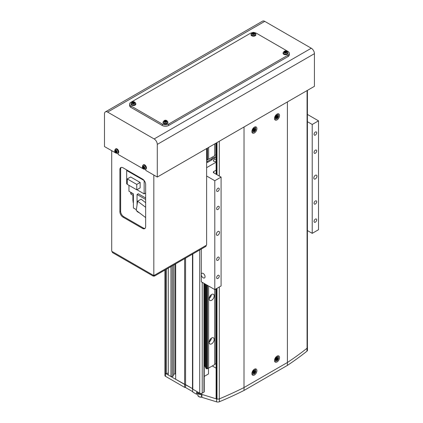 <?xml version="1.0" encoding="UTF-8"?>
<svg xmlns="http://www.w3.org/2000/svg" width="423" height="423" viewBox="0 0 423 423"><rect width="100%" height="100%" fill="white"/><g stroke="black" fill="none" stroke-linecap="round" stroke-linejoin="round"><path stroke-width="0.63" d="M175.672 263.841L175.672 379.283L192.486 388.626L192.798 389.171L199.714 393.163A1.777 1.026 0 0 0 202.231 393.163L203.955 392.169A0.888 0.513 0 0 0 204.219 391.804L204.219 283.484M307.384 347.764A2.665 1.539 0 0 0 307.468 347.378L307.468 350.281A2.665 1.539 180 0 1 306.961 351.185A355.569 205.287 180 0 1 287.397 365.403L244.029 390.445A355.569 205.287 180 0 1 219.405 401.739A2.665 1.539 180 0 1 216.587 401.85L216.587 398.947L201.914 394.437L192.798 389.171L192.798 253.953M216.587 401.85L201.914 397.34L201.602 397.155L201.602 395.124L196.573 392.221L196.573 394.252L192.798 392.073L192.486 388.626L192.486 254.133M192.798 392.073L192.486 388.626L185.57 384.634L185.57 258.125M192.486 391.529L185.57 387.542L185.57 384.634L184.629 384.454L184.629 258.67M173.472 374.567L174.884 373.747L174.884 264.296M174.884 373.747L175.672 374.202M168.285 268.108L168.285 375.021L170.955 376.56L172.214 376.56L173.472 375.836L173.472 265.115M172.214 376.56L172.214 265.84M170.955 376.56L170.955 266.564M185.57 387.542L184.629 387.357L165.456 376.29A1.777 1.026 180 0 1 164.938 375.566L164.938 372.663A1.777 1.026 0 0 0 165.456 373.387L166.403 373.932L166.403 269.197M166.403 373.932L168.285 372.843M204.219 376.412L208.513 373.932L208.513 368.073M216.111 159.73A1.777 1.026 0 0 0 214.281 159.672A1.777 1.026 0 0 0 213.335 160.581A1.777 1.026 0 0 0 213.858 161.306A1.777 1.026 0 0 0 216.111 161.427M206.63 160.037L207.466 159.915A1.29 0.746 180 0 1 208.613 159.254L214.704 155.738L214.704 143.905M216.111 157.462L214.133 158.604L214.133 157.52A3.553 2.052 0 0 0 211.696 158.921L211.696 160.01L207.571 162.395L206.63 162.395M211.696 160.01A3.553 2.052 180 0 1 214.133 158.604M211.696 158.921L207.571 161.306L207.571 162.395M207.571 161.306L206.63 161.306M216.111 156.373L214.133 157.52M214.704 155.738A1.29 0.746 0 0 1 215.846 155.077L216.09 143.106M211.659 294.456A3.553 2.052 -60 0 1 213.435 294.281A3.553 2.052 -60 0 1 213.98 297.126A3.553 2.052 -60 0 1 211.659 300.261A3.553 2.052 -60 0 1 209.877 300.436A3.553 2.052 -60 0 1 209.332 297.586A3.553 2.052 -60 0 1 211.659 294.456M211.394 294.625A3.553 2.052 -60 0 1 209.158 298.495M210.331 295.656A2.221 1.285 -60 0 1 209.522 297.062M211.659 338.003A3.553 2.052 -60 0 1 213.435 337.829A3.553 2.052 -60 0 1 213.98 340.674A3.553 2.052 -60 0 1 211.659 343.809A3.553 2.052 -60 0 1 209.877 343.984A3.553 2.052 -60 0 1 209.332 341.139A3.553 2.052 -60 0 1 211.659 338.003M211.394 338.173A3.553 2.052 -60 0 1 209.158 342.043M210.331 339.204A2.221 1.285 -60 0 1 209.522 340.61M205.916 367.92A1.29 0.746 0 0 0 205.615 367.656A1.29 0.746 0 0 0 205.599 367.645L205.599 284.277M205.599 367.645L204.912 366.159A0.624 0.36 0 0 0 204.219 365.895M208.613 286.017L208.613 368.068A1.29 0.746 0 0 0 207.466 368.729L207.466 285.356M207.466 159.915L207.466 148.082M208.613 159.254L208.613 147.421M208.613 368.068L214.704 364.552L214.704 289.533M215.846 288.988L215.846 363.891A1.29 0.746 0 0 0 214.704 364.552M215.846 155.077L215.846 143.244M215.846 363.891L216.09 288.846M207.228 285.218L207.228 368.867L205.916 368.438L205.916 284.462M206.662 368.867L206.662 284.891M206.662 160.053L206.662 148.547M207.228 160.053L207.228 148.224M201.285 249.057L201.285 274.522A2.665 1.539 -120 0 0 203.172 277.795A2.665 1.539 -120 0 0 204.505 277.927A2.665 1.539 -120 0 0 204.912 275.791A2.665 1.539 -120 0 0 203.172 273.443A2.665 1.539 -120 0 0 201.84 273.311A2.665 1.539 -120 0 0 201.285 274.522L201.285 281.787L214.799 289.591L221.086 285.964L221.086 177.089L213.858 172.917A1.777 1.026 180 0 1 213.335 172.193A1.777 1.026 180 0 1 213.858 171.468L216.111 170.162M315.373 178.908A2.221 1.285 120 0 0 316.822 176.946A2.221 1.285 120 0 0 316.483 175.17A2.221 1.285 120 0 0 315.373 175.275A2.221 1.285 120 0 0 313.919 177.237A2.221 1.285 120 0 0 314.257 179.019A2.221 1.285 120 0 0 315.373 178.908M217.94 235.156A2.221 1.285 120 0 0 219.394 233.2A2.221 1.285 120 0 0 219.056 231.418A2.221 1.285 120 0 0 217.94 231.529A2.221 1.285 120 0 0 216.491 233.485A2.221 1.285 120 0 0 216.83 235.267A2.221 1.285 120 0 0 217.94 235.156M315.373 204.018A1.866 1.079 120 0 0 316.589 202.374A1.866 1.079 120 0 0 316.304 200.877A1.866 1.079 120 0 0 315.373 200.973A1.866 1.079 120 0 0 314.152 202.617A1.866 1.079 120 0 0 314.437 204.113A1.866 1.079 120 0 0 315.373 204.018M315.373 222.165A1.866 1.079 120 0 0 316.589 220.52A1.866 1.079 120 0 0 316.304 219.024A1.866 1.079 120 0 0 315.373 219.114A1.866 1.079 120 0 0 314.152 220.764A1.866 1.079 120 0 0 314.437 222.255A1.866 1.079 120 0 0 315.373 222.165M217.94 278.413A1.866 1.079 120 0 0 219.162 276.769A1.866 1.079 120 0 0 218.876 275.273A1.866 1.079 120 0 0 217.94 275.368A1.866 1.079 120 0 0 216.724 277.012A1.866 1.079 120 0 0 217.01 278.508A1.866 1.079 120 0 0 217.94 278.413M217.94 260.267A1.866 1.079 120 0 0 219.162 258.622A1.866 1.079 120 0 0 218.876 257.126A1.866 1.079 120 0 0 217.94 257.221A1.866 1.079 120 0 0 216.724 258.865A1.866 1.079 120 0 0 217.01 260.362A1.866 1.079 120 0 0 217.94 260.267M217.94 209.464A1.866 1.079 120 0 0 219.162 207.815A1.866 1.079 120 0 0 218.876 206.324A1.866 1.079 120 0 0 217.94 206.413A1.866 1.079 120 0 0 216.724 208.058A1.866 1.079 120 0 0 217.01 209.554A1.866 1.079 120 0 0 217.94 209.464M217.94 191.318A1.866 1.079 120 0 0 219.162 189.673A1.866 1.079 120 0 0 218.876 188.177A1.866 1.079 120 0 0 217.94 188.267A1.866 1.079 120 0 0 216.724 189.911A1.866 1.079 120 0 0 217.01 191.408A1.866 1.079 120 0 0 217.94 191.318M315.373 135.069A1.866 1.079 120 0 0 316.589 133.425A1.866 1.079 120 0 0 316.304 131.928A1.866 1.079 120 0 0 315.373 132.018A1.866 1.079 120 0 0 314.152 133.663A1.866 1.079 120 0 0 314.437 135.159A1.866 1.079 120 0 0 315.373 135.069M315.373 153.211A1.866 1.079 120 0 0 316.589 151.566A1.866 1.079 120 0 0 316.304 150.07A1.866 1.079 120 0 0 315.373 150.165A1.866 1.079 120 0 0 314.152 151.809A1.866 1.079 120 0 0 314.437 153.306A1.866 1.079 120 0 0 315.373 153.211M307.405 121.687L312.227 124.473L318.514 120.841L307.405 114.427M318.514 120.841L318.514 229.715L312.227 233.343L307.405 230.556M216.111 162.183L206.63 167.656M206.63 176.005L214.799 180.721L221.086 177.089M214.799 180.721L214.799 289.591M312.227 124.473L312.227 233.343M216.111 368.158L212.288 365.948M287.418 362.485A355.569 205.287 180 0 1 287.397 362.5L244.029 387.542A355.569 205.287 180 0 1 244.008 387.553L244.029 126.974L287.397 101.932L287.397 362.5A355.569 205.287 0 0 0 307.066 348.224A1.777 1.026 0 0 0 307.405 347.621L307.405 90.385M287.397 365.403L287.397 362.5L244.029 387.542L244.029 390.445M201.914 397.34L201.914 394.437M184.629 387.357L184.629 384.454L165.456 373.387L165.456 269.742M196.573 394.252L197.858 393.512M164.938 270.043L164.938 372.663A1.777 1.026 0 0 0 165.456 373.387L165.456 376.29M216.587 398.947A2.665 1.539 0 0 0 218.506 399.079M307.468 347.378A2.665 1.539 0 0 0 307.405 347.04M118.128 153.115L118.128 154.448L143.741 169.126M145.782 169.084L145.782 170.411L157.287 177.052L157.287 144.391A4.447 2.564 60 0 0 154.141 138.95L107.627 112.095A4.447 2.564 60 0 0 105.406 111.873A4.447 2.564 60 0 0 104.486 113.909L104.486 146.57L116.082 153.158M105.406 111.873L262.551 21.15A4.447 2.564 60 0 1 264.772 21.372L311.286 48.227A4.447 2.564 60 0 1 314.426 53.668L314.426 86.329L157.287 177.052M153.2 276.092L112.344 252.505L112.344 251.632L153.2 275.22L153.2 276.092L154.458 276.092L206.001 246.334L206.001 245.462L154.458 275.22L154.458 276.092M145.084 228.351A4.447 2.564 60 0 1 143.27 227.971L123.786 216.719A4.447 2.564 60 0 1 120.64 211.278L120.64 169.179A4.447 2.564 60 0 1 121.216 167.418M111.714 150.747L111.714 251.267L153.829 275.585L206.63 245.097L206.63 148.568M142.514 179.051L123.03 167.799A4.447 2.564 -120 0 0 120.809 167.582A4.447 2.564 -120 0 0 119.889 169.618L119.889 211.712A4.447 2.564 -120 0 0 123.03 217.158L142.514 228.404A4.447 2.564 -120 0 0 144.735 228.626A4.447 2.564 -120 0 0 145.66 226.591L145.66 184.491A4.447 2.564 -120 0 0 142.514 179.051M153.829 175.059L153.829 275.585M252.388 32.671A4.447 2.564 -0 0 0 250.316 33.348L130.887 102.297A4.447 2.564 -0 0 0 129.586 104.111A4.447 2.564 -0 0 0 130.887 105.924L162.316 124.071A4.447 2.564 -0 0 0 168.603 124.071L288.026 55.122A4.447 2.564 -0 0 0 289.332 53.303A4.447 2.564 -0 0 0 288.026 51.49L256.597 33.348A4.447 2.564 -0 0 0 254.524 32.671M129.586 104.111L129.586 105.565A4.447 2.564 -0 0 0 130.887 107.379L162.316 125.52A4.447 2.564 -0 0 0 168.603 125.52L288.026 56.571A4.447 2.564 -0 0 0 289.332 54.757L289.332 53.303M144.867 168.227A1.74 1.005 -120 0 0 143.635 166.096A1.74 1.005 -120 0 0 142.403 166.805A1.74 1.005 -120 0 0 143.635 168.941A1.74 1.005 -120 0 0 144.867 168.227M145.295 169.3L145.861 169.052A2.443 1.412 -120 0 0 146.332 167.122A2.443 1.412 -120 0 0 144.714 164.896A2.443 1.412 -120 0 0 143.418 164.822L142.921 165.187C141.98 167.027 142.271 168.349 143.794 169.158L145.295 169.3A2.379 1.375 -120 0 0 145.755 167.423A2.379 1.375 -120 0 0 144.185 165.261A2.379 1.375 -120 0 0 142.921 165.187M142.535 166.641A6.075 4.706 149.9 0 0 142.525 166.926A6.075 4.706 149.9 0 0 142.535 167.212A6.213 3.585 0 0 0 143.006 167.608A0.772 0.444 -120 0 0 143.244 168.016A6.213 3.585 120 0 0 143.344 168.624A6.075 4.706 -29.9 0 0 143.846 168.909A6.213 3.585 -60 0 1 143.741 168.301A0.772 0.444 -120 0 0 143.894 168.254A0.772 0.444 -120 0 0 143.979 168.169A6.213 3.585 0 0 0 144.661 168.439A6.075 1.576 -79.1 0 1 144.655 168.158A6.075 1.576 -79.1 0 1 144.661 167.868A6.213 3.585 180 0 1 143.979 167.593A0.772 0.444 -120 0 0 143.741 167.185A6.213 3.585 -60 0 1 143.846 166.456A6.075 1.576 -160.9 0 1 143.344 166.17A6.213 3.585 120 0 0 143.244 166.895A0.772 0.444 -120 0 0 143.127 166.921A0.772 0.444 -120 0 0 143.006 167.032A6.213 3.585 180 0 1 142.535 166.641M143.006 167.608L143.942 167.148M143.757 167.043L143.672 166.704M142.535 167.212L143.672 166.995M144.772 167.63L143.979 168.169M143.942 166.572L143.006 167.032M143.244 166.895L144.106 166.477M144.106 167.434L143.244 168.016M143.344 168.624L144.106 167.746M143.741 168.301L144.608 167.725M117.208 152.259A1.74 1.005 -120 0 0 115.976 150.128A1.74 1.005 -120 0 0 114.744 150.837A1.74 1.005 -120 0 0 115.976 152.973A1.74 1.005 -120 0 0 117.208 152.259M117.642 153.332L118.202 153.084A2.443 1.412 -120 0 0 118.673 151.154A2.443 1.412 -120 0 0 117.06 148.928A2.443 1.412 -120 0 0 115.765 148.854L115.268 149.219C114.326 151.059 114.617 152.38 116.135 153.189L117.642 153.332A2.379 1.375 -120 0 0 118.096 151.455A2.379 1.375 -120 0 0 116.526 149.293A2.379 1.375 -120 0 0 115.268 149.219M114.876 150.673A6.075 4.706 149.9 0 0 114.866 150.958A6.075 4.706 149.9 0 0 114.876 151.244A6.213 3.585 0 0 0 115.352 151.64A0.772 0.444 -120 0 0 115.585 152.047A6.213 3.585 120 0 0 115.691 152.655A6.075 4.706 -29.9 0 0 116.188 152.941A6.213 3.585 -60 0 1 116.082 152.338A0.772 0.444 -120 0 0 116.24 152.285A0.772 0.444 -120 0 0 116.32 152.201A6.213 3.585 0 0 0 117.002 152.47A6.075 1.576 -79.1 0 1 116.997 152.19A6.075 1.576 -79.1 0 1 117.002 151.899A6.213 3.585 180 0 1 116.32 151.624A0.772 0.444 -120 0 0 116.082 151.217A6.213 3.585 -60 0 1 116.188 150.488A6.075 1.576 -160.9 0 1 115.691 150.202A6.213 3.585 120 0 0 115.585 150.926A0.772 0.444 -120 0 0 115.468 150.953A0.772 0.444 -120 0 0 115.352 151.064A6.213 3.585 180 0 1 114.876 150.673M115.352 151.64L116.283 151.18M116.098 151.074L116.018 150.736M114.876 151.244L116.018 151.027M117.118 151.661L116.32 152.201M116.283 150.604L115.352 151.064M115.585 150.926L116.452 150.509M116.452 151.471L115.585 152.047M115.691 152.655L116.452 151.778M116.082 152.338L116.949 151.757M254.958 33.036A1.74 1.005 0 0 0 252.573 32.682A1.74 1.005 0 0 0 251.955 34.062A1.74 1.005 0 0 0 254.339 34.416A1.74 1.005 0 0 0 254.958 33.036M251.082 34.099L251.019 34.712A2.443 1.412 0 0 0 252.177 36.003A2.443 1.412 0 0 0 254.699 36.013A2.443 1.412 0 0 0 255.899 34.712L255.83 34.099C254.9 32.508 253.763 32.032 252.409 32.661L251.082 34.099A2.379 1.375 0 0 0 252.214 35.352A2.379 1.375 0 0 0 254.667 35.363A2.379 1.375 0 0 0 255.83 34.099M251.981 33.771A6.075 0.693 50.9 0 1 252.156 33.94A6.075 0.693 50.9 0 1 252.341 34.12A6.213 4.367 -45.6 0 1 253.044 33.761A0.772 0.444 0 0 0 253.504 33.829A6.213 2.575 71.2 0 1 253.916 34.353A6.075 2.258 -29.3 0 1 254.524 34.147A6.213 2.575 -108.8 0 0 254.107 33.623A0.772 0.444 0 0 0 254.228 33.406A0.772 0.444 0 0 0 254.228 33.359A6.213 4.367 -45.6 0 1 254.932 33.237A6.075 3.823 -82.5 0 0 254.757 33.057A6.075 3.823 -82.5 0 0 254.572 32.888A6.213 4.367 134.4 0 0 253.869 33.01A0.772 0.444 0 0 0 253.414 32.941A6.213 2.575 -108.8 0 0 252.996 32.656A6.075 5.388 100.1 0 0 252.388 32.862A6.213 2.575 71.2 0 1 252.806 33.147A0.772 0.444 0 0 0 252.684 33.406A6.213 4.367 134.4 0 0 251.981 33.771M252.7 33.57L252.69 33.412A0.772 0.444 0 0 0 252.69 33.412L252.769 34.379M253.869 33.01L253.784 34.036L254.091 33.93M254.572 32.888L254.376 33.327M254.08 34.215A0.687 0.397 0 0 0 253.784 34.036A0.687 0.397 0 0 0 253.647 34.004M253.462 33.988L253.414 32.941M252.996 32.656L253.271 33.798M252.806 33.147L252.854 34.194M254.107 33.623L254.059 34.575M134.9 102.35A1.74 1.005 0 0 0 132.515 101.996A1.74 1.005 0 0 0 131.902 103.376A1.74 1.005 0 0 0 134.287 103.73A1.74 1.005 0 0 0 134.9 102.35M131.024 103.413L130.961 104.026A2.443 1.412 0 0 0 132.124 105.316A2.443 1.412 0 0 0 134.641 105.327A2.443 1.412 0 0 0 135.841 104.026L135.772 103.413C134.842 101.821 133.705 101.346 132.357 101.975L131.024 103.413A2.379 1.375 0 0 0 132.156 104.666A2.379 1.375 0 0 0 134.609 104.677A2.379 1.375 0 0 0 135.772 103.413M131.928 103.085A6.075 0.693 50.9 0 1 132.103 103.254A6.075 0.693 50.9 0 1 132.283 103.434A6.213 4.367 -45.6 0 1 132.991 103.075A0.772 0.444 0 0 0 133.446 103.143A6.213 2.575 71.2 0 1 133.864 103.667A6.075 2.258 -29.3 0 1 134.466 103.461A6.213 2.575 -108.8 0 0 134.054 102.937A0.772 0.444 0 0 0 134.17 102.72A0.772 0.444 0 0 0 134.17 102.673A6.213 4.367 -45.6 0 1 134.874 102.551A6.075 3.823 -82.5 0 0 134.699 102.366A6.075 3.823 -82.5 0 0 134.514 102.202A6.213 4.367 134.4 0 0 133.811 102.324A0.772 0.444 0 0 0 133.356 102.255A6.213 2.575 -108.8 0 0 132.938 101.969A6.075 5.388 100.1 0 0 132.336 102.176A6.213 2.575 71.2 0 1 132.748 102.461A0.772 0.444 0 0 0 132.632 102.72A0.772 0.444 0 0 0 132.632 102.726A6.213 4.367 134.4 0 0 131.928 103.085M132.716 103.693L132.642 102.884M133.811 102.324L133.726 103.349L134.038 103.244M134.514 102.202L134.324 102.641M134.022 103.529A0.687 0.397 0 0 0 133.726 103.349A0.687 0.397 0 0 0 133.594 103.318M133.404 103.302L133.356 102.255M132.938 101.969L133.213 103.112M132.748 102.461L132.801 103.508M134.054 102.937L134.001 103.889M287.016 51.548A1.74 1.005 0 0 0 284.626 51.188A1.74 1.005 0 0 0 284.013 52.568A1.74 1.005 0 0 0 286.397 52.923A1.74 1.005 0 0 0 287.016 51.548M283.14 52.605L283.072 53.219A2.443 1.412 0 0 0 284.235 54.509A2.443 1.412 0 0 0 286.757 54.519A2.443 1.412 0 0 0 287.952 53.219L287.889 52.605C286.958 51.014 285.816 50.538 284.468 51.167L283.14 52.605A2.379 1.375 0 0 0 284.272 53.864A2.379 1.375 0 0 0 286.72 53.874A2.379 1.375 0 0 0 287.889 52.605M284.039 52.278A6.075 0.693 50.9 0 1 284.214 52.447A6.075 0.693 50.9 0 1 284.399 52.626A6.213 4.367 -45.6 0 1 285.102 52.267A0.772 0.444 0 0 0 285.557 52.336A6.213 2.575 71.2 0 1 285.974 52.864A6.075 2.258 -29.3 0 1 286.583 52.658A6.213 2.575 -108.8 0 0 286.165 52.129A0.772 0.444 0 0 0 286.281 51.913A0.772 0.444 0 0 0 286.281 51.865A6.213 4.367 -45.6 0 1 286.99 51.749A6.075 3.823 -82.5 0 0 286.81 51.564A6.075 3.823 -82.5 0 0 286.63 51.395A6.213 4.367 134.4 0 0 285.927 51.516A0.772 0.444 0 0 0 285.467 51.447A6.213 2.575 -108.8 0 0 285.054 51.162A6.075 5.388 100.1 0 0 284.446 51.368A6.213 2.575 71.2 0 1 284.864 51.654A0.772 0.444 0 0 0 284.742 51.913A6.213 4.367 134.4 0 0 284.039 52.278M284.758 52.077L284.742 51.918A0.772 0.444 0 0 0 284.742 51.918L284.827 52.891M285.927 51.516L285.842 52.542L286.149 52.441M286.63 51.395L286.434 51.833M286.133 52.722A0.687 0.397 0 0 0 285.842 52.542A0.687 0.397 0 0 0 285.705 52.51M285.52 52.494L285.467 51.447M285.054 51.162L285.324 52.309M284.864 51.654L284.912 52.701M286.165 52.129L286.117 53.081M166.958 120.862A1.74 1.005 0 0 0 164.573 120.502A1.74 1.005 0 0 0 163.955 121.882A1.74 1.005 0 0 0 166.345 122.236A1.74 1.005 0 0 0 166.958 120.862M163.082 121.919L163.019 122.533A2.443 1.412 0 0 0 164.182 123.823A2.443 1.412 0 0 0 166.699 123.833A2.443 1.412 0 0 0 167.899 122.533L167.831 121.919C166.9 120.328 165.763 119.852 164.415 120.481L163.082 121.919A2.379 1.375 0 0 0 164.214 123.172A2.379 1.375 0 0 0 166.667 123.188A2.379 1.375 0 0 0 167.831 121.919M163.987 121.591A6.075 0.693 50.9 0 1 164.161 121.761A6.075 0.693 50.9 0 1 164.341 121.94A6.213 4.367 -45.6 0 1 165.044 121.581A0.772 0.444 0 0 0 165.504 121.65A6.213 2.575 71.2 0 1 165.916 122.178A6.075 2.258 -29.3 0 1 166.525 121.972A6.213 2.575 -108.8 0 0 166.107 121.443A0.772 0.444 0 0 0 166.228 121.227A0.772 0.444 0 0 0 166.228 121.179A6.213 4.367 -45.6 0 1 166.932 121.063A6.075 3.823 -82.5 0 0 166.757 120.878A6.075 3.823 -82.5 0 0 166.572 120.708A6.213 4.367 134.4 0 0 165.869 120.83A0.772 0.444 0 0 0 165.414 120.761A6.213 2.575 -108.8 0 0 164.996 120.476A6.075 5.388 100.1 0 0 164.388 120.682A6.213 2.575 71.2 0 1 164.806 120.967A0.772 0.444 0 0 0 164.69 121.227A0.772 0.444 0 0 0 164.69 121.232A6.213 4.367 134.4 0 0 163.987 121.591M164.774 122.205L164.7 121.39M165.869 120.83L165.784 121.856L166.091 121.755M166.572 120.708L166.376 121.147M166.08 122.036A0.687 0.397 0 0 0 165.784 121.856A0.687 0.397 0 0 0 165.647 121.824M165.462 121.808L165.414 120.761M164.996 120.476L165.271 121.623M164.806 120.967L164.854 122.014M166.107 121.443L166.059 122.395M137.047 211.045L137.047 211.532L139.706 213.065M128.962 185.327L128.962 191.259L133.398 193.819L133.398 207.973L136.354 209.681M133.081 194.924L133.081 202.347L133.398 202.532M132.912 194.918L132.912 200.634A4.267 2.464 180 0 1 133.081 200.899M145.66 202.68L141.076 199.196L137.618 201.195L136.243 210.432L145.66 217.591M137.047 205.039L137.047 194.474L145.66 199.445M145.66 197.996L138.305 193.75L137.047 194.474M137.618 201.195L145.66 207.302M127.18 170.194L126.673 170.485L144.174 180.558M144.148 180.573L144.148 193.893L145.66 193.02M126.673 170.485L126.673 183.804L127.27 184.148M136.936 189.731L144.148 193.893M140.156 182.461L130.665 176.983L127.27 178.94L127.27 184.349L136.761 189.827L140.156 187.87L140.156 182.461L136.761 184.423L136.761 189.827M127.27 178.94L136.761 184.423M130.617 192.211A2.623 1.512 0 0 0 132.922 193.544M130.733 192.518L130.733 193.491A2.49 1.438 0 0 0 133.398 194.924M277.028 119.899A3.553 2.052 120 0 0 279.349 116.764A3.553 2.052 120 0 0 278.805 113.914A3.553 2.052 120 0 0 277.028 114.094A3.553 2.052 120 0 0 274.707 117.224A3.553 2.052 120 0 0 275.251 120.074A3.553 2.052 120 0 0 277.028 119.899M277.916 114.057A3.553 2.052 120 0 0 277.837 113.776M254.397 132.965A3.553 2.052 120 0 0 256.724 129.829A3.553 2.052 120 0 0 256.179 126.979A3.553 2.052 120 0 0 254.397 127.154A3.553 2.052 120 0 0 252.076 130.289A3.553 2.052 120 0 0 252.621 133.139A3.553 2.052 120 0 0 254.397 132.965M255.286 127.122A3.553 2.052 120 0 0 255.206 126.842M277.028 361.956A3.553 2.052 120 0 0 279.349 358.82A3.553 2.052 120 0 0 278.805 355.97A3.553 2.052 120 0 0 277.028 356.15A3.553 2.052 120 0 0 274.707 359.28A3.553 2.052 120 0 0 275.251 362.13A3.553 2.052 120 0 0 277.028 361.956M277.916 356.113A3.553 2.052 120 0 0 277.837 355.838M254.397 375.021A3.553 2.052 120 0 0 256.724 371.886A3.553 2.052 120 0 0 256.179 369.036A3.553 2.052 120 0 0 254.397 369.21A3.553 2.052 120 0 0 252.076 372.346A3.553 2.052 120 0 0 252.621 375.196A3.553 2.052 120 0 0 254.397 375.021M255.286 369.179A3.553 2.052 120 0 0 255.206 368.898M216.111 288.835L216.111 398.064A0.888 0.513 0 0 0 216.37 398.429L216.999 398.789A1.777 1.026 0 0 0 219.299 398.894A355.569 205.287 0 0 0 244.029 387.542M252.018 374.424A3.553 2.052 120 0 0 252.298 374.355M274.649 361.358A3.553 2.052 120 0 0 274.929 361.29M252.018 132.367A3.553 2.052 120 0 0 252.298 132.293M274.649 119.302A3.553 2.052 120 0 0 274.929 119.233M252.7 130.866A2.189 1.264 120 0 0 254.244 131.759A2.189 1.264 120 0 0 255.793 129.078A2.189 1.264 120 0 0 254.244 128.185A2.189 1.264 120 0 0 252.7 130.866M255.561 129.628A7.773 6.017 -149.9 0 0 255.571 129.295A7.773 6.017 -149.9 0 0 255.561 128.957A7.989 4.611 180 0 1 254.995 129.412A0.899 0.518 120 0 0 254.852 129.285A0.899 0.518 120 0 0 254.715 129.253A7.989 4.611 -120 0 0 254.604 128.402A7.773 2.015 160.9 0 1 254.027 128.74A7.989 4.611 60 0 1 254.138 129.586A0.899 0.518 120 0 0 253.858 130.067A7.989 4.611 180 0 1 253.07 130.395A7.773 2.015 79.1 0 1 253.07 130.739A7.773 2.015 79.1 0 1 253.07 131.067A7.989 4.611 0 0 0 253.858 130.739A0.899 0.518 120 0 0 253.953 130.839A0.899 0.518 120 0 0 254.138 130.897A7.989 4.611 60 0 1 254.027 131.616A7.773 6.017 29.9 0 0 254.604 131.283A7.989 4.611 -120 0 0 254.715 130.559A0.899 0.518 120 0 0 254.995 130.083A7.989 4.611 0 0 0 255.561 129.628L254.112 129.348M254.995 129.412L253.652 128.756M253.652 129.422L254.995 130.083M253.858 130.739L253.255 130.326M252.896 130.067L254.138 130.897M254.715 130.559L253.477 129.729M254.604 131.283L253.636 130.168M254.059 128.93L254.715 129.253M275.325 117.8A2.189 1.264 120 0 0 276.875 118.694A2.189 1.264 120 0 0 278.424 116.013A2.189 1.264 120 0 0 276.875 115.119A2.189 1.264 120 0 0 275.325 117.8M278.191 116.563A7.773 6.017 -149.9 0 0 278.202 116.23A7.773 6.017 -149.9 0 0 278.191 115.891A7.989 4.611 180 0 1 277.62 116.346A0.899 0.518 120 0 0 277.483 116.219A0.899 0.518 120 0 0 277.345 116.188A7.989 4.611 -120 0 0 277.234 115.336A7.773 2.015 160.9 0 1 276.653 115.675A7.989 4.611 60 0 1 276.764 116.526A0.899 0.518 120 0 0 276.489 117.002A7.989 4.611 180 0 1 275.696 117.33A7.773 2.015 79.1 0 1 275.701 117.673A7.773 2.015 79.1 0 1 275.696 118.001A7.989 4.611 0 0 0 276.489 117.673A0.899 0.518 120 0 0 276.584 117.774A0.899 0.518 120 0 0 276.764 117.832A7.989 4.611 60 0 1 276.653 118.551A7.773 6.017 29.9 0 0 277.234 118.218A7.989 4.611 -120 0 0 277.345 117.499A0.899 0.518 120 0 0 277.62 117.018A7.989 4.611 0 0 0 278.191 116.563L276.742 116.283M277.62 116.346L276.282 115.691M276.282 116.362L277.62 117.018M276.489 117.673L275.881 117.261M275.526 117.002L276.764 117.832M277.345 117.499L276.103 116.663M277.234 118.218L276.267 117.102M276.684 115.87L277.345 116.188M275.325 359.857A2.189 1.264 120 0 0 276.875 360.75A2.189 1.264 120 0 0 278.424 358.07A2.189 1.264 120 0 0 276.875 357.176A2.189 1.264 120 0 0 275.325 359.857M278.191 358.619A7.773 6.017 -149.9 0 0 278.202 358.286A7.773 6.017 -149.9 0 0 278.191 357.948A7.989 4.611 180 0 1 277.62 358.403A0.899 0.518 120 0 0 277.483 358.276A0.899 0.518 120 0 0 277.345 358.244A7.989 4.611 -120 0 0 277.234 357.398A7.773 2.015 160.9 0 1 276.653 357.731A7.989 4.611 60 0 1 276.764 358.582A0.899 0.518 120 0 0 276.489 359.058A7.989 4.611 180 0 1 275.696 359.386A7.773 2.015 79.1 0 1 275.701 359.73A7.773 2.015 79.1 0 1 275.696 360.058A7.989 4.611 0 0 0 276.489 359.73A0.899 0.518 120 0 0 276.584 359.83A0.899 0.518 120 0 0 276.764 359.888A7.989 4.611 60 0 1 276.653 360.613A7.773 6.017 29.9 0 0 277.234 360.274A7.989 4.611 -120 0 0 277.345 359.555A0.899 0.518 120 0 0 277.62 359.074A7.989 4.611 0 0 0 278.191 358.619L276.742 358.339M277.62 358.403L276.282 357.747M276.282 358.418L277.62 359.074M276.489 359.73L275.881 359.317M275.526 359.058L276.764 359.888M277.345 359.555L276.103 358.725M277.234 360.274L276.267 359.159M276.684 357.927L277.345 358.244M252.7 372.922A2.189 1.264 120 0 0 254.244 373.816A2.189 1.264 120 0 0 255.793 371.135A2.189 1.264 120 0 0 254.244 370.241A2.189 1.264 120 0 0 252.7 372.922M255.561 371.685A7.773 6.017 -149.9 0 0 255.571 371.352A7.773 6.017 -149.9 0 0 255.561 371.013A7.989 4.611 180 0 1 254.995 371.468A0.899 0.518 120 0 0 254.852 371.341A0.899 0.518 120 0 0 254.715 371.309A7.989 4.611 -120 0 0 254.604 370.458A7.773 2.015 160.9 0 1 254.027 370.797A7.989 4.611 60 0 1 254.138 371.648A0.899 0.518 120 0 0 253.858 372.124A7.989 4.611 180 0 1 253.07 372.452A7.773 2.015 79.1 0 1 253.07 372.795A7.773 2.015 79.1 0 1 253.07 373.123A7.989 4.611 0 0 0 253.858 372.795A0.899 0.518 120 0 0 253.953 372.896A0.899 0.518 120 0 0 254.138 372.954A7.989 4.611 60 0 1 254.027 373.673A7.773 6.017 29.9 0 0 254.604 373.34A7.989 4.611 -120 0 0 254.715 372.615A0.899 0.518 120 0 0 254.995 372.14A7.989 4.611 0 0 0 255.561 371.685L254.112 371.405M254.995 371.468L253.652 370.812M253.652 371.484L254.995 372.14M253.858 372.795L253.255 372.383M252.896 372.124L254.138 372.954M254.715 372.615L253.477 371.785M254.604 373.34L253.636 372.224M254.059 370.992L254.715 371.309M203.955 392.169L203.955 283.331M202.231 393.163L202.231 282.331M199.714 393.163L199.714 249.961M204.912 366.159L204.912 283.881M213.858 171.468L213.858 172.917M306.961 351.185L306.961 348.303M219.405 398.847L219.405 401.739M264.772 21.372L107.627 112.095M311.286 48.227L154.141 138.95M314.426 53.668L157.287 144.391M143.27 227.971L142.514 228.404M123.786 216.719L123.03 217.158M120.64 211.278L119.889 211.712M120.64 169.179L119.889 169.618M130.887 105.924L130.887 107.379M162.316 124.071L162.316 125.52M168.603 124.071L168.603 125.52M288.026 55.122L288.026 56.571M216.999 398.789L216.999 288.322M216.999 174.731L216.999 142.577M219.299 398.894L219.299 286.995M219.299 176.058L219.299 141.25M216.37 398.429L216.37 288.682M216.37 174.371L216.37 142.942M307.066 348.224L307.066 90.58M251.949 132.135A3.024 1.745 120 0 0 252.119 132.225L254.038 132.045C256.042 130.554 256.407 128.872 255.132 127A3.024 1.745 120 0 0 254.974 126.9M274.58 119.069A3.024 1.745 120 0 0 274.744 119.159L276.668 118.985C278.672 117.488 279.037 115.807 277.763 113.935A3.024 1.745 120 0 0 277.599 113.835M274.744 361.221L274.585 361.147A3.024 1.745 120 0 0 274.744 361.221L276.668 361.041C278.672 359.545 279.037 357.863 277.763 355.992A3.024 1.745 120 0 0 277.599 355.896M251.949 374.191A3.024 1.745 120 0 0 252.119 374.281L254.038 374.106C256.042 372.61 256.407 370.929 255.132 369.057A3.024 1.745 120 0 0 254.974 368.956M201.602 397.139A2.935 1.692 180 0 1 198.9 396.684M197.858 392.967L197.858 395.341A3.109 1.798 0 0 0 198.773 396.61A3.109 1.798 0 0 0 201.602 397.102M200.534 394.506A3.109 1.798 180 0 1 198.773 393.998A3.109 1.798 180 0 1 197.89 392.983M198.223 393.173A2.935 1.692 0 0 0 198.9 393.781A2.935 1.692 0 0 0 199.952 394.173M216.111 174.218L216.111 143.09M201.628 397.171L198.81 396.695L197.858 395.341"/></g></svg>
